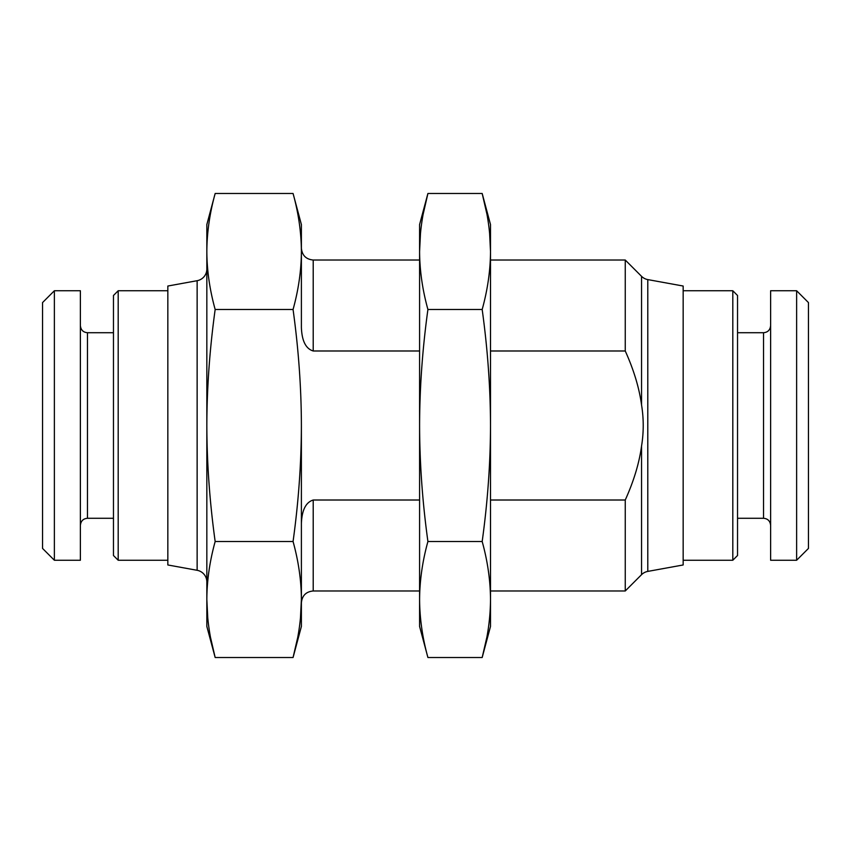 <?xml version="1.0" encoding="UTF-8"?>
<svg xmlns="http://www.w3.org/2000/svg" width="851" height="851" viewBox="0 0 851 851"><rect width="100%" height="100%" fill="white"/><g stroke="black" fill="none" stroke-linecap="round" stroke-linejoin="round"><path stroke-width="1.28" d="M647.792 571.404L647.792 279.596L683.162 286.032L683.162 564.968L647.792 571.404A11.818 11.818 180 0 0 641.548 574.67L641.548 446.094C643.782 432.351 643.782 418.628 641.548 404.906C639.197 387.779 633.761 369.813 625.251 350.984L625.804 352.218M647.792 279.596A11.818 11.818 0 0 1 641.548 276.33L625.251 260.023L625.251 350.984L490.506 350.984M625.804 498.782L625.251 500.016C633.793 481.092 639.229 463.125 641.548 446.094M293.063 193.485L215.165 193.485C209.729 213.112 206.953 232.451 206.836 251.492C206.931 270.427 209.708 289.765 215.165 309.487L293.063 309.487C298.52 289.765 301.297 270.427 301.392 251.492L301.392 251.481C301.286 232.451 298.51 213.112 293.063 193.485L301.392 224.568L301.392 327.497C301.903 340.943 305.839 348.772 313.211 350.984L419.586 350.984M301.392 523.503C301.903 510.111 305.849 502.281 313.211 500.016L419.586 500.016M490.506 500.016L625.251 500.016L625.251 590.977L490.506 590.977M293.063 309.487C298.52 348.878 301.297 387.545 301.392 425.5L301.392 626.432L293.063 657.515L215.165 657.515L210.697 638.207M301.392 425.5C301.297 463.487 298.52 502.154 293.063 541.513L215.165 541.513C209.708 561.266 206.931 580.595 206.836 599.508C206.953 618.549 209.729 637.888 215.165 657.515L206.836 626.432L206.836 599.508L207.804 618.634M215.165 309.487C209.718 348.878 206.942 387.545 206.836 425.5C206.942 463.487 209.718 502.154 215.165 541.513M293.063 541.513C298.531 561.266 301.307 580.595 301.392 599.508C301.286 618.549 298.51 637.888 293.063 657.515L297.542 638.207M300.424 618.634L301.392 599.508M215.165 193.485L206.836 224.568L206.836 599.508M197.134 280.702L197.134 570.298L167.838 564.968L167.838 286.032L197.134 280.702A11.818 11.818 -0 0 0 206.836 269.076M197.134 570.298A11.818 11.818 180 0 1 206.836 581.924M167.838 560.245L118.193 560.245L118.193 290.755L167.838 290.755M118.193 290.755L113.47 295.488L113.47 555.512L118.193 560.245M80.377 290.755L80.377 560.245L54.368 560.245L54.368 290.755L80.377 290.755M54.368 560.245L42.55 548.427L42.55 302.573L54.368 290.755M808.45 425.5L808.45 548.427L796.632 560.245L796.632 290.755L808.45 302.573L808.45 425.5M796.632 560.245L770.623 560.245L770.623 290.755L796.632 290.755M732.807 290.755L737.53 295.488L737.53 555.512L732.807 560.245L732.807 290.755L683.162 290.755M486.815 213.633L482.177 193.485L490.506 224.568L490.506 626.432L482.177 657.515L427.915 657.515C422.5 638.027 419.724 618.688 419.586 599.508L419.586 599.508C419.713 580.403 422.49 561.075 427.915 541.513L482.177 541.513C487.612 561.075 490.389 580.403 490.506 599.508C490.378 618.688 487.602 638.027 482.177 657.515L486.708 637.91M423.287 213.633L427.915 193.485L482.177 193.485C487.634 213.175 490.41 232.504 490.506 251.492C490.399 270.49 487.623 289.829 482.177 309.487C487.634 348.953 490.41 387.62 490.506 425.5C490.41 463.433 487.634 502.101 482.177 541.513M490.506 251.492L489.591 232.844M482.177 309.487L427.915 309.487C422.458 348.953 419.681 387.62 419.586 425.5L419.586 224.568L427.915 193.485C422.468 213.175 419.692 232.504 419.586 251.492L420.511 232.844M419.586 251.492C419.692 270.49 422.468 289.829 427.915 309.487M427.915 657.515L419.586 626.432L419.586 425.5C419.692 463.433 422.468 502.101 427.915 541.513M419.586 260.023L313.211 260.023L313.211 350.984M313.211 500.016L313.211 590.977L419.586 590.977M641.548 404.906L641.548 276.33M113.47 518.28L87.462 518.28L87.462 332.72C83.196 332.337 80.834 329.975 80.377 325.625M737.53 332.72L763.538 332.72L763.538 518.28C767.804 518.663 770.166 521.025 770.623 525.375M490.506 260.023L625.251 260.023M313.211 260.023C306.041 259.332 302.094 255.385 301.392 248.205M313.211 590.977C306.041 591.668 302.094 595.615 301.392 602.795M641.548 574.67L625.251 590.977M113.47 332.72L87.462 332.72M87.462 518.28C83.196 518.663 80.834 521.025 80.377 525.375M763.538 332.72C767.804 332.337 770.166 329.975 770.623 325.625M737.53 518.28L763.538 518.28M683.162 560.245L732.807 560.245"/></g></svg>
